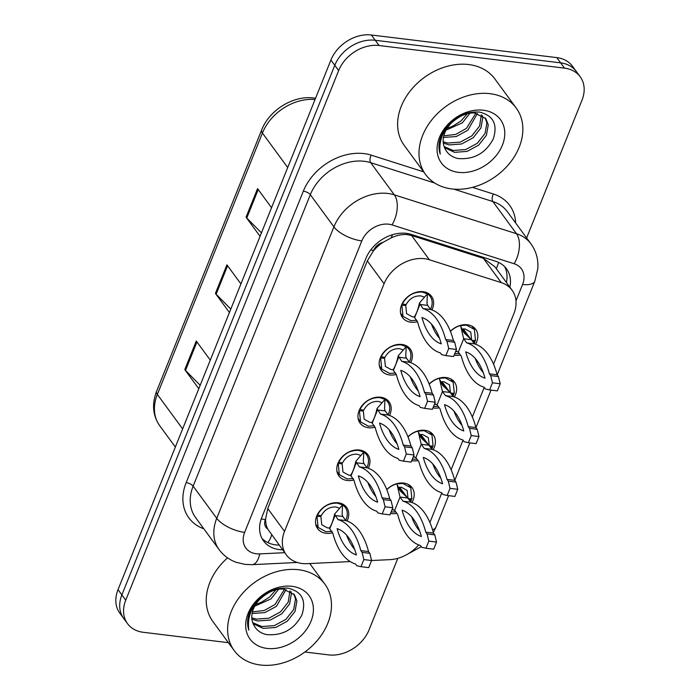 <?xml version="1.0" encoding="UTF-8"?>
<svg xmlns="http://www.w3.org/2000/svg" width="700" height="700" viewBox="0 0 700 700"><rect width="100%" height="100%" fill="white"/><g stroke="black" fill="none" stroke-linecap="round" stroke-linejoin="round"><path stroke-width="1.05" d="M429.17 384.046A17.981 13.737 -36.3 0 1 446.145 377.545A17.981 13.737 -36.3 0 1 454.519 382.148A17.981 13.737 -36.3 0 1 454.361 396.961M439.25 407.811A17.981 13.737 -36.3 0 1 433.895 408.021A17.981 13.737 -36.3 0 1 432.95 407.881M407.96 436.817A17.981 13.737 -36.3 0 1 424.935 430.316A17.981 13.737 -36.3 0 1 433.309 434.919A17.981 13.737 -36.3 0 1 433.142 449.733M418.031 460.582A17.981 13.737 -36.3 0 1 412.685 460.793A17.981 13.737 -36.3 0 1 411.731 460.644M386.741 489.589A17.981 13.737 -36.3 0 1 403.716 483.088A17.981 13.737 -36.3 0 1 412.09 487.681A17.981 13.737 -36.3 0 1 411.933 502.504M396.821 513.345A17.981 13.737 -36.3 0 1 391.466 513.564A17.981 13.737 -36.3 0 1 390.521 513.415M450.389 331.275A17.981 13.737 -36.3 0 1 467.364 324.774A17.981 13.737 -36.3 0 1 475.729 329.376A17.981 13.737 -36.3 0 1 475.571 344.199M460.46 355.04A17.981 13.737 -36.3 0 1 455.105 355.25A17.981 13.737 -36.3 0 1 454.16 355.11M396.226 374.465A17.981 13.737 -36.3 0 1 389.655 374.955A17.981 13.737 -36.3 0 1 381.281 370.352A17.981 13.737 -36.3 0 1 383.267 352.835A17.981 13.737 -36.3 0 1 401.905 344.47A17.981 13.737 -36.3 0 1 410.279 349.072A17.981 13.737 -36.3 0 1 410.743 362.688M375.007 427.236A17.981 13.737 -36.3 0 1 368.436 427.717A17.981 13.737 -36.3 0 1 360.071 423.115A17.981 13.737 -36.3 0 1 362.058 405.606A17.981 13.737 -36.3 0 1 380.695 397.241A17.981 13.737 -36.3 0 1 389.069 401.844A17.981 13.737 -36.3 0 1 389.533 415.459M353.797 480.008A17.981 13.737 -36.3 0 1 347.226 480.489A17.981 13.737 -36.3 0 1 338.852 475.886A17.981 13.737 -36.3 0 1 340.848 458.377A17.981 13.737 -36.3 0 1 359.476 450.012A17.981 13.737 -36.3 0 1 367.85 454.615A17.981 13.737 -36.3 0 1 368.322 468.23M332.588 532.77A17.981 13.737 -36.3 0 1 326.016 533.26A17.981 13.737 -36.3 0 1 317.642 528.657A17.981 13.737 -36.3 0 1 319.629 511.149A17.981 13.737 -36.3 0 1 338.266 502.784A17.981 13.737 -36.3 0 1 346.64 507.377A17.981 13.737 -36.3 0 1 347.104 521.001M417.436 321.694A17.981 13.737 -36.3 0 1 410.865 322.184A17.981 13.737 -36.3 0 1 402.491 317.581A17.981 13.737 -36.3 0 1 404.486 300.064A17.981 13.737 -36.3 0 1 423.124 291.699A17.981 13.737 -36.3 0 1 431.489 296.301A17.981 13.737 -36.3 0 1 431.961 309.925M493.544 364.201L513.861 313.679A33.722 25.751 143.7 0 0 512.076 290.203L494.847 266.717L483.42 258.344L411.574 235.489L406.796 234.553C401.66 234.255 396.419 235.392 391.064 237.956L383.014 242.366A11.244 8.584 143.7 0 0 373.59 250.425A33.722 13.729 -158.1 0 1 370.694 249.987M512.076 290.203A33.722 25.751 143.7 0 0 501.235 282.616L429.38 259.761A33.722 25.751 143.7 0 0 424.533 258.711A33.722 25.751 143.7 0 0 384.072 283.754L284.524 531.379A33.722 25.751 143.7 0 0 286.309 554.864A33.722 25.751 143.7 0 0 307.213 563.666L350.201 561.584M373.59 250.425L373.389 250.924A33.722 25.751 -36.3 0 1 383.014 242.366M267.759 529.06A33.722 25.751 -36.3 0 1 265.598 519.067L265.396 519.566A11.244 8.584 143.7 0 0 267.759 529.06L286.309 554.864M373.389 250.924L367.308 260.908L267.759 508.532L265.598 519.067M429.905 522.515L441.787 492.949M451.124 469.744L463.006 440.186M472.334 416.973L484.216 387.415M345.669 520.38A16.861 12.88 143.7 0 0 345.301 507.465A16.861 12.88 143.7 0 0 342.562 504.91L342.108 514.474L342.799 516.46L345.817 520.581A74.743 37.441 97 0 1 368.55 551.556L369.836 553.315L371.586 560.516L389.865 559.65A33.722 25.751 143.7 0 0 418.679 544.915M228.401 642.67L143.229 632.284A33.722 25.751 -36.3 0 1 127.531 623.656L123.664 618.389A33.722 25.751 -36.3 0 1 121.879 594.913L334.784 65.31A33.722 25.751 -36.3 0 1 375.235 40.268L560.639 62.869A33.722 25.751 -36.3 0 1 576.336 71.496A33.722 25.751 -36.3 0 0 560.639 62.869L375.235 40.268A33.722 25.751 -36.3 0 0 334.784 65.31L121.879 594.913A33.722 25.751 -36.3 0 0 123.664 618.389L119.805 613.13A33.722 25.751 -36.3 0 1 118.02 589.645L330.916 60.043A33.722 25.751 -36.3 0 1 371.376 35L556.771 57.61A33.722 25.751 -36.3 0 1 572.469 66.237L580.195 76.764A33.722 25.751 -36.3 0 1 581.98 100.249L526.619 237.956M200.174 385.271L185.5 370.44A8.995 3.657 -158.1 0 1 184.782 369.609L198.8 388.71M210.28 360.132L196.271 341.04L184.782 369.609M261.441 232.864L246.767 218.032A8.995 3.657 -158.1 0 1 246.05 217.21L260.059 236.303M271.547 207.725L257.539 188.633L246.05 217.21M230.807 309.067L216.134 294.236A8.995 3.657 -158.1 0 1 215.416 293.414L229.425 312.506M240.914 283.929L226.905 264.836L215.416 293.414M509.863 287.184A33.722 25.751 143.7 0 0 506.494 268.835A33.722 25.751 143.7 0 0 495.653 261.257L411.233 234.404A33.722 25.751 143.7 0 0 406.376 233.354A33.722 25.751 143.7 0 0 365.916 258.396L261.774 517.475A33.722 25.751 143.7 0 0 263.559 540.951A33.722 25.751 143.7 0 0 282.599 549.798M127.531 623.656A33.722 25.751 -36.3 0 1 125.746 600.171L338.642 70.569A33.722 25.751 -36.3 0 1 379.102 45.526L564.497 68.136A33.722 25.751 -36.3 0 1 580.195 76.764M397.828 558.329L369.084 629.851A33.722 25.751 -36.3 0 1 328.624 654.894L304.911 651.997M279.16 545.116A33.722 25.751 -36.3 0 1 262.01 538.484M504.604 266.621A33.722 25.751 -36.3 0 1 506.424 282.502M414.339 316.899L412.352 316.838L406.595 313.67L405.773 305.515L401.844 305.217L402.973 316.33L410.821 320.644L416.797 320.233M430.526 309.304A16.861 12.88 143.7 0 0 430.159 296.38A16.861 12.88 143.7 0 0 427.411 293.834L422.31 292.066C413.499 291.795 406.849 295.759 402.342 303.966L402.15 303.704M405.773 305.515L404.95 304.404M402.342 303.966L406.14 304.605C409.43 298.585 414.312 295.68 420.779 295.881L424.524 297.168L419.449 303.03L422.949 308.56A74.743 37.441 97 0 1 445.672 339.535L446.967 341.294L448.718 348.495L445.856 355.609L441.604 354.629L440.317 352.87A74.743 37.441 97 0 1 417.585 321.895L414.234 317.047C416.342 313.994 418.075 309.321 419.449 303.03M414.566 317.774L419.921 304.439L427.648 305.384L426.965 303.398L427.411 293.834L424.524 297.168M427.648 305.384L430.666 309.505A74.743 37.441 97 0 1 453.399 340.48L454.685 342.23L456.444 349.44L453.582 356.554L445.856 355.609M439.495 338.257A65.748 32.935 97 0 1 431.489 324.109M421.969 317.555A65.748 32.935 97 0 1 441.289 343.875A65.748 32.935 97 0 1 421.969 317.555M430.666 309.505L422.949 308.56M453.399 340.48L445.672 339.535M454.685 342.23L446.967 341.294M456.444 349.44L448.718 348.495M471.817 340.279L475.528 340.567L474.399 329.455L466.55 325.141L460.565 325.553A16.861 12.88 143.7 0 0 450.45 331.433M454.738 353.675L459.427 353.623M474.171 343.49L475.029 341.819L474.023 340.454M470.216 338.38L463.242 328.877M461.851 329.009L465.019 328.947L470.767 332.115L471.669 340.078M475.029 341.819L472.649 341.416M467.145 335.615L462.262 328.956M460.565 325.553L463.662 338.765L471.389 339.701L465.605 334.276C465.684 334.477 462.595 331.922 461.265 327.189M455.726 351.216L458.308 352.1L463.662 338.765L466.681 342.877L474.407 343.822L471.389 339.701M458.308 352.1L461.326 356.213A74.743 37.441 -83 0 0 484.059 387.188L485.345 388.946L489.597 389.926L492.459 382.812L490.7 375.611L489.414 373.852A74.743 37.441 -83 0 0 466.681 342.877M485.03 378.192A65.748 32.935 -83 0 0 465.71 351.873A65.748 32.935 -83 0 0 485.03 378.192M489.597 389.926L497.324 390.871L500.185 383.757L498.426 376.556L497.14 374.797A74.743 37.441 -83 0 0 474.407 343.822M475.23 358.435A65.748 32.935 -83 0 0 483.236 372.575M489.414 373.852L497.14 374.797M492.459 382.812L500.185 383.757M490.7 375.611L498.426 376.556M393.12 369.661L391.142 369.6L385.385 366.441L384.554 358.286L380.634 357.98L381.754 369.101L389.611 373.415L395.588 373.004M409.308 362.066A16.861 12.88 143.7 0 0 408.94 349.151A16.861 12.88 143.7 0 0 406.201 346.605L401.091 344.838C392.289 344.558 385.63 348.53 381.132 356.738L380.94 356.475M384.554 358.286L383.74 357.175M381.132 356.738L384.921 357.376C388.22 351.356 393.102 348.442 399.56 348.644L403.305 349.939L398.23 355.801L401.73 361.331A74.743 37.441 97 0 1 424.463 392.306L425.749 394.056L427.507 401.266L424.646 408.38L420.385 407.391L419.099 405.641A74.743 37.441 97 0 1 396.375 374.666L393.024 369.819C395.124 366.765 396.865 362.092 398.23 355.801M393.348 370.545L398.711 357.21L406.438 358.155L405.746 356.16L406.201 346.605L403.305 349.939M406.438 358.155L409.456 362.267A74.743 37.441 97 0 1 432.189 393.251L433.475 395.001L435.225 402.203L432.373 409.325L424.646 408.38M418.285 391.029A65.748 32.935 97 0 1 410.279 376.88M400.759 370.326A65.748 32.935 97 0 1 420.07 396.646A65.748 32.935 97 0 1 400.759 370.326M409.456 362.267L401.73 361.331M432.189 393.251L424.463 392.306M433.475 395.001L425.749 394.056M435.225 402.203L427.507 401.266M371.91 422.433L369.924 422.371L364.175 419.213L363.344 411.058L359.415 410.751L360.544 421.873L368.392 426.186L374.377 425.775M388.098 414.838A16.861 12.88 143.7 0 0 387.73 401.922A16.861 12.88 143.7 0 0 384.983 399.368L379.881 397.609C371.07 397.329 364.42 401.301 359.914 409.509L359.721 409.246M363.344 411.058L362.521 409.946M359.914 409.509L363.711 410.148C367.01 404.127 371.884 401.214 378.35 401.415L382.095 402.71L377.02 408.564L380.52 414.102A74.743 37.441 97 0 1 403.252 445.078L404.539 446.828L406.289 454.037L403.428 461.151L399.175 460.162L397.889 458.412A74.743 37.441 97 0 1 375.156 427.438L371.805 422.581C373.914 419.536 375.646 414.864 377.02 408.564M372.137 423.316L377.501 409.981L385.219 410.926L384.536 408.931L384.983 399.368L382.095 402.71M385.219 410.926L388.246 415.039A74.743 37.441 97 0 1 410.97 446.014L412.265 447.773L414.015 454.974L411.154 462.096L403.428 461.151M397.066 443.8A65.748 32.935 97 0 1 389.06 429.651M379.549 423.098A65.748 32.935 97 0 1 398.86 449.418A65.748 32.935 97 0 1 379.549 423.098M388.246 415.039L380.52 414.102M410.97 446.014L403.252 445.078M412.265 447.773L404.539 446.828M414.015 454.974L406.289 454.037M350.7 475.204L348.714 475.142L342.956 471.975L342.125 463.829L338.205 463.523L339.334 474.644L347.183 478.949L353.159 478.537M366.879 467.609A16.861 12.88 143.7 0 0 366.52 454.694A16.861 12.88 143.7 0 0 363.773 452.139L358.671 450.38C349.86 450.1 343.201 454.073 338.704 462.28L338.511 462.017M342.125 463.829L341.311 462.718M338.704 462.28L342.493 462.91C345.791 456.899 350.674 453.985 357.14 454.186L360.876 455.481L355.81 461.335L359.301 466.865A74.743 37.441 97 0 1 382.034 497.849L383.32 499.599L385.079 506.8L382.217 513.923L377.965 512.934L376.679 511.184A74.743 37.441 97 0 1 353.946 480.2L350.595 475.352C352.704 472.299 354.436 467.626 355.81 461.335M350.928 476.088L356.283 462.752L364.009 463.698L363.326 461.702L363.773 452.139L360.876 455.481M364.009 463.698L367.027 467.81A74.743 37.441 97 0 1 389.76 498.785L391.046 500.544L392.805 507.745L389.944 514.859L382.217 513.923M375.856 496.571A65.748 32.935 97 0 1 367.85 482.423M358.33 475.869A65.748 32.935 97 0 1 377.65 502.189A65.748 32.935 97 0 1 358.33 475.869M367.027 467.81L359.301 466.865M389.76 498.785L382.034 497.849M391.046 500.544L383.32 499.599M392.805 507.745L385.079 506.8M329.481 527.975L327.495 527.914L321.746 524.746L320.915 516.6L316.986 516.294L318.115 527.406L325.964 531.72L331.949 531.309M317.494 515.051L321.283 515.681C324.581 509.661 329.464 506.756 335.921 506.957L339.666 508.252L342.562 504.91L337.453 503.151C328.65 502.871 321.991 506.835 317.494 515.051L317.301 514.789M320.915 516.6L320.101 515.489M329.709 528.859L329.385 528.124C331.485 525.07 333.226 520.398 334.591 514.106L338.091 519.636A74.743 37.441 97 0 1 360.824 550.611L362.11 552.37L363.86 559.571L361.007 566.694L356.746 565.705L355.46 563.946A74.743 37.441 97 0 1 332.727 532.971L329.709 528.859L335.072 515.524L342.799 516.46M339.666 508.252L334.591 514.106M363.86 559.571L371.586 560.516L368.725 567.63L361.007 566.694M354.637 549.343A65.748 32.935 97 0 1 346.64 535.194M337.12 528.631A65.748 32.935 97 0 1 356.431 554.951A65.748 32.935 97 0 1 337.12 528.631M345.817 520.581L338.091 519.636M368.55 551.556L360.824 550.611M369.836 553.315L362.11 552.37M450.599 393.05L454.309 393.339L453.189 382.226L445.331 377.912L439.355 378.324A16.861 12.88 143.7 0 0 429.231 384.204M433.527 406.446L438.209 406.394M452.952 396.261L453.81 394.59L452.812 393.225M449.006 391.151L442.033 381.649M440.632 381.78L443.8 381.719L449.558 384.886L450.45 392.849M453.81 394.59L451.43 394.188M445.935 388.386L441.053 381.727M439.355 378.324L442.453 391.536L450.179 392.473L444.386 387.047C444.474 387.249 441.376 384.694 440.055 379.96M434.516 403.988L437.089 404.871L442.453 391.536L445.471 395.649L453.198 396.594L450.179 392.473M437.089 404.871L440.108 408.984A74.743 37.441 -83 0 0 462.84 439.959L464.126 441.717L468.387 442.697L471.24 435.584L469.49 428.382L468.204 426.624A74.743 37.441 -83 0 0 445.471 395.649M463.811 430.964A65.748 32.935 -83 0 0 444.5 404.644A65.748 32.935 -83 0 0 463.811 430.964M468.387 442.697L476.105 443.642L478.966 436.529L477.216 429.319L475.93 427.569A74.743 37.441 -83 0 0 453.198 396.594M454.02 411.206A65.748 32.935 -83 0 0 462.017 425.346M468.204 426.624L475.93 427.569M471.24 435.584L478.966 436.529M469.49 428.382L477.216 429.319M429.389 445.821L433.099 446.11L431.97 434.998L424.121 430.684L418.145 431.095A16.861 12.88 143.7 0 0 408.021 436.966M412.309 459.218L416.999 459.165M431.743 449.032L432.6 447.352L431.602 445.996M427.787 443.922L420.822 434.42M419.422 434.551L422.59 434.49L428.348 437.658L429.24 445.62M432.6 447.352L430.22 446.959M424.725 441.149L419.834 434.499M418.145 431.095L421.234 444.299L428.96 445.244L423.176 439.819C423.255 440.02 420.166 437.456 418.836 432.731M413.297 456.759L415.879 457.634L421.234 444.299L424.261 448.42L431.979 449.356L428.96 445.244M415.879 457.634L418.898 461.755A74.743 37.441 -83 0 0 441.63 492.73L442.916 494.489L447.169 495.469L450.03 488.355L448.28 481.154L446.985 479.395A74.743 37.441 -83 0 0 424.261 448.42M442.601 483.735A65.748 32.935 -83 0 0 423.29 457.415A65.748 32.935 -83 0 0 442.601 483.735M447.169 495.469L454.895 496.414L457.756 489.291L455.998 482.09L454.711 480.34A74.743 37.441 -83 0 0 431.979 449.356M432.801 463.969A65.748 32.935 -83 0 0 440.808 478.117M446.985 479.395L454.711 480.34M450.03 488.355L457.756 489.291M448.28 481.154L455.998 482.09M408.17 498.593L411.889 498.881L410.76 487.76L402.911 483.455L396.926 483.866A16.861 12.88 143.7 0 0 386.803 489.738M391.099 511.98L395.78 511.936M410.524 501.804L411.381 500.124L410.384 498.767M406.578 496.685L399.604 487.191M398.213 487.323L401.38 487.261L407.129 490.429L408.021 498.391M411.381 500.124L409.01 499.73M403.506 493.92L398.624 487.261M396.926 483.866L400.024 497.07L407.75 498.015L401.957 492.59C402.045 492.791 398.956 490.227 397.626 485.502M392.088 509.53L394.66 510.405L400.024 497.07L403.043 501.191L410.769 502.127L407.75 498.015M394.66 510.405L397.688 514.526A74.743 37.441 -83 0 0 420.411 545.501L421.706 547.251L425.959 548.24L428.82 541.126L427.061 533.916L425.775 532.166A74.743 37.441 -83 0 0 403.043 501.191M421.382 536.506A65.748 32.935 -83 0 0 402.071 510.186A65.748 32.935 -83 0 0 421.382 536.506M425.959 548.24L433.685 549.185L436.546 542.062L434.787 534.861L433.501 533.111A74.743 37.441 -83 0 0 410.769 502.127M411.591 516.74A65.748 32.935 -83 0 0 419.598 530.889M425.775 532.166L433.501 533.111M428.82 541.126L436.546 542.062M427.061 533.916L434.787 534.861M451.78 188.93A56.201 42.928 -36.3 0 1 425.618 174.545A56.201 42.928 -36.3 0 1 431.839 119.814A56.201 42.928 -36.3 0 1 490.07 93.678A56.201 42.928 -36.3 0 1 516.233 108.054A56.201 42.928 -36.3 0 1 510.02 162.785A56.201 42.928 -36.3 0 1 451.78 188.93M425.618 174.545L404.241 145.425A56.201 42.928 -36.3 0 1 410.463 90.685A56.201 42.928 -36.3 0 1 468.702 64.549A56.201 42.928 -36.3 0 1 494.856 78.925L516.233 108.054M444.089 146.58L453.206 150.482L465.736 149.546L477.347 143.255L485.048 133.464L486.911 122.964L485.109 117.775M444.509 147.639L454.562 152.338L467.093 151.401L478.704 145.11L486.412 135.319L488.267 124.819L485.835 118.668L474.6 112.98C468.974 112.595 463.234 114.371 457.389 118.3C443.975 127.461 438.252 139.396 440.23 154.105C437.946 147.385 438.769 140.227 442.697 132.615C451.938 118.038 464.161 111.186 479.369 112.07C493.229 115.386 497.884 124.285 493.351 138.749C485.695 153.248 473.918 159.836 458.028 158.524C452.051 157.237 447.781 154.079 445.226 149.056A25.41 19.407 -36.3 0 1 457.389 118.3M443.17 141.768L447.755 143.054L460.285 142.117L471.896 135.826L479.596 126.035L481.346 114.835M443.275 143.062L449.111 144.909L461.641 143.972L473.252 137.681L480.961 127.89L482.825 117.39L482.423 115.474M443.809 135.826L455.674 134.426L466.445 128.398L475.904 113.129M443.459 137.445L456.19 136.544L467.81 130.252L477.461 113.418M467.355 113.663L460.994 120.969L453.512 125.703A25.41 19.407 -36.3 0 1 447.178 128.222M446.049 130.13L462.359 122.832L470.015 113.146M483.411 110.241A36.645 27.991 -36.3 0 1 502.407 145.145A36.645 27.991 -36.3 0 1 458.439 172.357A36.645 27.991 -36.3 0 1 439.442 137.463A36.645 27.991 -36.3 0 1 483.411 110.241M260.4 665A56.201 42.928 -36.3 0 1 234.237 650.624A56.201 42.928 -36.3 0 1 240.459 595.892A56.201 42.928 -36.3 0 1 298.69 569.747A56.201 42.928 -36.3 0 1 324.852 584.124A56.201 42.928 -36.3 0 1 318.64 638.855A56.201 42.928 -36.3 0 1 260.4 665M234.237 650.624L212.861 621.495A56.201 42.928 -36.3 0 1 227.561 557.847M252.709 622.65L261.826 626.553L274.356 625.616L285.967 619.325L293.668 609.534L295.531 599.034L293.729 593.845M253.129 623.718L263.183 628.407L275.713 627.471L287.324 621.189L295.033 611.398L296.896 600.889L294.455 594.746L283.22 589.059C277.594 588.674 271.854 590.441 266.009 594.379C252.595 603.54 246.873 615.475 248.85 630.175C246.566 623.464 247.389 616.298 251.318 608.685C260.558 594.108 272.781 587.265 287.989 588.149C301.849 591.465 306.504 600.355 301.971 614.819C294.315 629.317 282.537 635.906 266.648 634.594C260.671 633.308 256.401 630.157 253.846 625.126A25.41 19.407 -36.3 0 1 266.009 594.379M251.79 617.837L256.375 619.124L268.905 618.188L280.516 611.896L288.225 602.105L289.966 590.914M251.895 619.133L257.74 620.979L270.261 620.043L281.873 613.76L289.581 603.969L291.445 593.46L291.043 591.544M252.429 611.896L264.294 610.496L275.065 604.468L284.524 589.199M252.079 613.515L264.81 612.614L276.43 606.331L286.081 589.488M275.975 589.733L269.614 597.048L262.132 601.781A25.41 19.407 -36.3 0 1 255.797 604.301M254.678 606.2L270.979 598.903L278.635 589.216M292.031 586.32A36.645 27.991 -36.3 0 1 311.027 621.215A36.645 27.991 -36.3 0 1 267.059 648.428A36.645 27.991 -36.3 0 1 248.062 613.532A36.645 27.991 -36.3 0 1 292.031 586.32M411.574 235.489L429.38 259.761M267.881 542.631A33.722 14.254 -92.8 0 0 271.705 534.957M496.309 268.713A33.722 19.014 -72.4 0 0 498.549 262.386M391.064 237.956A33.722 19.014 -72.4 0 0 392.481 234.701M265.396 519.566A33.722 13.729 -158.1 0 1 261.231 518.901M367.308 260.908L384.072 283.754M483.42 258.344L501.235 282.616M267.759 508.532L284.524 531.379M315.044 99.522A44.958 34.335 143.7 0 0 262.412 133.053L157.343 394.424A44.958 34.335 143.7 0 0 159.714 425.731C152.766 415.625 151.716 404.189 156.564 391.414A11.244 4.576 21.9 0 0 157.343 394.424L182.639 428.899M287.709 167.528L262.412 133.053A11.244 4.576 -158.1 0 1 261.634 130.043C269.238 110.066 293.466 95.112 313.88 98.035L315.551 98.271M118.02 589.645L125.746 600.171M330.916 60.043L338.642 70.569M371.376 35L379.102 45.526M556.771 57.61L564.497 68.136M216.134 294.236L227.579 265.755M246.767 218.032L258.213 189.551M185.5 370.44L196.945 341.959M515.97 300.904L522.576 284.471A22.479 17.168 143.7 0 0 514.159 263.76L392.017 224.901A22.479 17.168 143.7 0 0 388.78 224.21A22.479 17.168 143.7 0 0 361.812 240.905L244.641 532.376A22.479 17.168 143.7 0 0 256.287 553.779A22.479 17.168 143.7 0 0 259.761 553.901L284.716 552.685M244.641 532.376A22.479 9.152 21.9 0 1 216.737 518.324L333.909 226.852A44.958 34.335 -36.3 0 1 387.852 193.463A44.958 34.335 -36.3 0 1 394.328 194.854L370.72 162.689A44.958 34.335 143.7 0 0 364.245 161.289A44.958 34.335 143.7 0 0 310.31 194.679L193.139 486.15A44.958 34.335 143.7 0 0 195.51 517.457L219.117 549.631A44.958 34.335 -36.3 0 1 216.737 518.324L193.139 486.15A5.617 2.284 -158.1 0 0 186.165 482.641L303.336 191.17A5.617 2.284 -158.1 0 1 310.31 194.679L333.909 226.852A22.479 9.152 21.9 0 0 361.812 240.905M219.117 549.631C223.492 555.494 229.154 559.711 236.11 562.275L244.983 564.392L252.271 564.655A22.479 9.502 -92.8 0 0 259.761 553.901M303.336 191.17A50.575 38.631 -36.3 0 1 364.017 153.606A50.575 38.631 -36.3 0 1 371.297 155.173L423.614 171.815M472.483 187.364L493.448 194.031A50.575 38.631 -36.3 0 1 515.646 222.994M203.84 528.806A50.575 38.631 -36.3 0 1 186.165 482.641M392.017 224.901A22.479 12.679 -72.4 0 0 394.328 194.854L516.469 233.713L492.861 201.548L453.863 189.14M514.159 263.76A22.479 12.679 -72.4 0 0 516.469 233.713A44.958 34.335 -36.3 0 1 530.924 243.819L507.325 211.654A44.958 34.335 143.7 0 0 492.861 201.548A5.617 3.167 107.6 0 1 493.448 194.031M434.796 183.067L370.72 162.689A5.617 3.167 107.6 0 1 371.297 155.173M432.556 529.778A22.479 9.152 21.9 0 0 436.039 526.942L448.621 495.644M522.576 284.471A22.479 9.152 21.9 0 0 534.852 281.155L537.819 268.651C538.475 259.455 536.183 251.186 530.924 243.819M156.564 391.414L261.634 130.043M159.714 425.731L175.35 447.037M405.037 555.538L421.277 546.674M433.344 532.525L436.039 526.942M454.755 480.392L469.84 442.881M475.965 427.621L491.05 390.11M497.184 374.859L534.852 281.155M252.271 564.655L297.238 562.468M430.159 296.38L427.761 293.116M402.973 316.33L400.575 313.058M474.399 329.455L472.001 326.183M455.665 351.365L456.873 351.181M408.94 349.151L406.543 345.879M381.762 369.101L379.356 365.829M387.73 401.922L385.332 398.65M360.544 421.873L358.146 418.6M366.52 454.694L364.114 451.421M339.334 474.635L336.936 471.371M345.301 507.465L342.904 504.192M318.115 527.406L315.717 524.142M453.18 382.226L450.782 378.954M434.455 404.136L435.662 403.953M431.97 434.998L429.572 431.725M413.236 456.907L414.444 456.724M410.76 487.769L408.363 484.496M392.026 509.679L393.234 509.495M324.852 584.124L309.75 563.544"/></g></svg>
